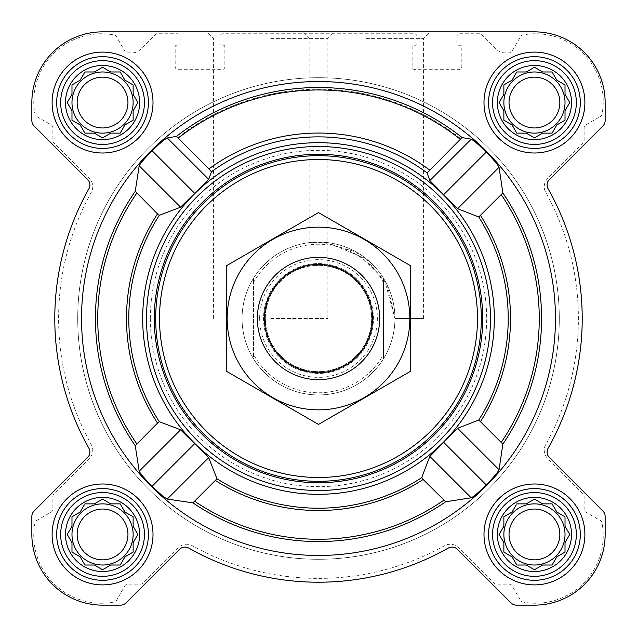 <?xml version="1.0" encoding="UTF-8"?>
<svg xmlns="http://www.w3.org/2000/svg" width="637" height="637" viewBox="0 0 637 637"><rect width="100%" height="100%" fill="white"/><g stroke="black" fill="none" stroke-linecap="round" stroke-linejoin="round"><path stroke-width="0.48" stroke-dasharray="3.19 2.39" d="M394.94 318.5L423.414 318.5L394.94 318.5L384.613 280.129L356.274 252.045L323.007 242.195L309.136 242.633L327.187 242.562L366.275 258.837L387.392 285.376L394.94 318.5M366.275 38.395L423.414 38.395L366.275 38.395M497.37 534.443A37.073 37.073 0 0 1 552.98 502.338A37.073 37.073 0 0 1 552.98 566.548A37.073 37.073 0 0 1 497.37 534.443M510.978 512.689L503.867 516.79L503.867 526.25L499.137 534.443L503.867 542.636L503.867 552.096L512.06 556.826L516.79 565.019L526.25 565.019L534.443 569.749L542.636 565.019L552.096 565.019L556.826 556.826L565.019 552.096L565.019 542.636L569.749 534.443L565.019 526.25L565.019 516.79L556.826 512.06L552.096 503.867L542.636 503.867L534.443 499.137L526.25 503.867L516.79 503.867L512.06 512.06L503.867 516.79L503.867 526.25L499.137 534.443L503.867 542.636L503.867 552.096L512.06 556.826L516.161 563.936M65.484 534.443A37.073 37.073 0 0 1 121.094 502.338A37.073 37.073 0 0 1 121.094 566.548A37.073 37.073 0 0 1 65.484 534.443M79.092 512.689L71.981 516.79L71.981 526.25L67.251 534.443L71.981 542.636L71.981 552.096L80.174 556.826L84.904 565.019L94.364 565.019L102.557 569.749L110.75 565.019L120.21 565.019L124.94 556.826L133.133 552.096L133.133 542.636L137.863 534.443L133.133 526.25L133.133 516.79L124.94 512.06L120.21 503.867L110.75 503.867L102.557 499.137L94.364 503.867L84.904 503.867L80.174 512.06L71.981 516.79L71.981 526.25L67.251 534.443L71.981 542.636L71.981 552.096L80.174 556.826L84.275 563.936M65.484 102.557A37.073 37.073 0 0 1 121.094 70.452A37.073 37.073 0 0 1 121.094 134.662A37.073 37.073 0 0 1 65.484 102.557M79.092 80.803L71.981 84.904L71.981 94.364L67.251 102.557L71.981 110.75L71.981 120.21L80.174 124.94L84.904 133.133L94.364 133.133L102.557 137.863L110.75 133.133L120.21 133.133L124.94 124.94L133.133 120.21L133.133 110.75L137.863 102.557L133.133 94.364L133.133 84.904L124.94 80.174L120.21 71.981L110.75 71.981L102.557 67.251L94.364 71.981L84.904 71.981L80.174 80.174L71.981 84.904L71.981 94.364L67.251 102.557L71.981 110.75L71.981 120.21L80.174 124.94L84.275 132.05M497.37 102.557A37.073 37.073 0 0 1 552.98 70.452A37.073 37.073 0 0 1 552.98 134.662A37.073 37.073 0 0 1 497.37 102.557M510.978 80.803L503.867 84.904L503.867 94.364L499.137 102.557L503.867 110.75L503.867 120.21L512.06 124.94L516.79 133.133L526.25 133.133L534.443 137.863L542.636 133.133L552.096 133.133L556.826 124.94L565.019 120.21L565.019 110.75L569.749 102.557L565.019 94.364L565.019 84.904L556.826 80.174L552.096 71.981L542.636 71.981L534.443 67.251L526.25 71.981L516.79 71.981L512.06 80.174L503.867 84.904L503.867 94.364L499.766 101.474M157.514 213.857L135.251 191.323A223.054 223.054 0 0 0 135.251 445.677L159.274 421.654L180.574 429.816L208.689 457.629L216.994 478.785L192.923 502.856A223.054 223.054 0 0 0 445.677 501.749L471.205 497.823C473.697 496.581 478.729 492.29 486.31 484.956C493.579 477.32 497.831 472.248 499.058 469.74L502.856 444.077A223.054 223.054 0 0 0 502.856 192.923L499.058 167.26L457.629 208.689L429.816 180.574L427.101 172.914L462.064 137.56A230.976 230.976 0 0 0 176.449 136.366L167.26 137.942L208.689 179.371L180.574 207.184L159.274 215.346L157.514 213.857A192.008 192.008 0 0 0 157.514 423.143M555.464 318.5A236.964 236.964 0 0 0 123.825 183.392A236.964 236.964 0 0 0 247.713 544.643A236.964 236.964 0 0 0 555.464 318.5M167.26 137.942C164.752 139.161 159.68 143.413 152.044 150.69C144.71 158.263 140.419 163.295 139.177 165.795L135.251 191.323M499.058 167.26C497.839 164.752 493.587 159.68 486.31 152.044C478.737 144.71 473.705 140.419 471.205 139.177L462.064 137.56M208.689 457.629L167.26 499.058L192.923 502.856M167.26 499.058C164.752 497.831 159.68 493.579 152.044 486.31C144.71 478.729 140.419 473.697 139.177 471.205L135.251 445.677M176.449 136.366L211.452 171.767L208.689 179.371M502.856 192.923L478.785 216.994L457.629 208.689M494.312 318.5A175.812 175.812 0 0 0 230.594 166.241A175.812 175.812 0 0 0 230.594 470.759A175.812 175.812 0 0 0 494.312 318.5M445.677 501.749L421.654 477.726L429.816 456.426L457.629 428.311L478.785 420.006L502.856 444.077M52.107 102.557A50.45 50.45 0 0 1 127.782 58.867A50.45 50.45 0 0 1 127.782 146.247A50.45 50.45 0 0 1 52.107 102.557A50.45 50.45 0 0 1 127.782 58.867A50.45 50.45 0 0 1 127.782 146.247A50.45 50.45 0 0 1 52.107 102.557A50.45 50.45 0 0 1 127.782 58.867A50.45 50.45 0 0 1 127.782 146.247A50.45 50.45 0 0 1 52.107 102.557M52.107 534.443A50.45 50.45 0 0 1 127.782 490.753A50.45 50.45 0 0 1 127.782 578.133A50.45 50.45 0 0 1 52.107 534.443A50.45 50.45 0 0 1 127.782 490.753A50.45 50.45 0 0 1 127.782 578.133A50.45 50.45 0 0 1 52.107 534.443A50.45 50.45 0 0 1 127.782 490.753A50.45 50.45 0 0 1 127.782 578.133A50.45 50.45 0 0 1 52.107 534.443M483.993 534.443A50.45 50.45 0 0 1 559.668 490.753A50.45 50.45 0 0 1 559.668 578.133A50.45 50.45 0 0 1 483.993 534.443A50.45 50.45 0 0 1 559.668 490.753A50.45 50.45 0 0 1 559.668 578.133A50.45 50.45 0 0 1 483.993 534.443A50.45 50.45 0 0 1 559.668 490.753A50.45 50.45 0 0 1 559.668 578.133A50.45 50.45 0 0 1 483.993 534.443M483.993 102.557A50.45 50.45 0 0 1 559.668 58.867A50.45 50.45 0 0 1 559.668 146.247A50.45 50.45 0 0 1 483.993 102.557A50.45 50.45 0 0 1 559.668 58.867A50.45 50.45 0 0 1 559.668 146.247A50.45 50.45 0 0 1 483.993 102.557A50.45 50.45 0 0 1 559.668 58.867A50.45 50.45 0 0 1 559.668 146.247A50.45 50.45 0 0 1 483.993 102.557M31.85 102.557L31.85 120.568A7.644 7.644 0 0 0 34.087 125.975L87.675 179.562A7.644 7.644 0 0 1 88.925 188.727A263.718 263.718 0 0 0 88.925 448.273A7.644 7.644 0 0 1 87.675 457.438L34.087 511.025A7.644 7.644 0 0 0 31.85 516.432L31.85 534.443A70.707 70.707 0 0 0 102.557 605.15L120.568 605.15A7.644 7.644 0 0 0 125.975 602.913L179.562 549.325A7.644 7.644 0 0 1 188.727 548.075A263.718 263.718 0 0 0 448.273 548.075A7.644 7.644 0 0 1 457.438 549.325L511.025 602.913A7.644 7.644 0 0 0 516.432 605.15L534.443 605.15A70.707 70.707 0 0 0 605.15 534.443L605.15 516.432A7.644 7.644 0 0 0 602.913 511.025L549.325 457.438A7.644 7.644 0 0 1 548.075 448.273A263.718 263.718 0 0 0 548.075 188.727A7.644 7.644 0 0 1 549.325 179.562L602.913 125.975A7.644 7.644 0 0 0 605.15 120.568L605.15 102.557A70.707 70.707 0 0 0 534.443 31.85L102.557 31.85A70.707 70.707 0 0 0 31.85 102.557L31.85 120.568A7.644 7.644 0 0 0 34.087 125.975L87.675 179.562A7.644 7.644 0 0 1 88.925 188.727A263.718 263.718 0 0 0 88.925 448.273A7.644 7.644 0 0 1 87.675 457.438L34.087 511.025A7.644 7.644 0 0 0 31.85 516.432L31.85 534.443A70.707 70.707 0 0 0 102.557 605.15L120.568 605.15A7.644 7.644 0 0 0 125.975 602.913L179.562 549.325A7.644 7.644 0 0 1 188.727 548.075A263.718 263.718 0 0 0 448.273 548.075A7.644 7.644 0 0 1 457.438 549.325L511.025 602.913A7.644 7.644 0 0 0 516.432 605.15L534.443 605.15A70.707 70.707 0 0 0 605.15 534.443L605.15 516.432A7.644 7.644 0 0 0 602.913 511.025L549.325 457.438A7.644 7.644 0 0 1 548.075 448.273A263.718 263.718 0 0 0 548.075 188.727A7.644 7.644 0 0 1 549.325 179.562L602.913 125.975A7.644 7.644 0 0 0 605.15 120.568L605.15 102.557A70.707 70.707 0 0 0 534.443 31.85L102.557 31.85A70.707 70.707 0 0 0 31.85 102.557A70.707 70.707 0 0 1 102.557 31.85M89.403 458.409L53.763 494.049A3.058 3.058 0 0 0 52.871 496.207L52.871 509.361A3.058 3.058 0 0 1 51.342 512.013L36.484 520.588A3.058 3.058 0 0 0 35.011 522.659A67.649 67.649 0 0 0 114.341 601.989A3.058 3.058 0 0 0 116.412 600.516L124.987 585.658A3.058 3.058 0 0 1 127.639 584.129L140.793 584.129A3.058 3.058 0 0 0 142.951 583.237L178.591 547.597A11.466 11.466 0 0 1 192.263 545.678A259.896 259.896 0 0 0 444.737 545.678A11.466 11.466 0 0 1 458.409 547.597L494.049 583.237A3.058 3.058 0 0 0 496.207 584.129L509.361 584.129A3.058 3.058 0 0 1 512.013 585.658L520.588 600.516A3.058 3.058 0 0 0 522.659 601.989A67.649 67.649 0 0 0 601.989 522.659A3.058 3.058 0 0 0 600.516 520.588L585.658 512.013A3.058 3.058 0 0 1 584.129 509.361L584.129 496.207A3.058 3.058 0 0 0 583.237 494.049L547.597 458.409A11.466 11.466 0 0 1 545.678 444.737A259.896 259.896 0 0 0 545.678 192.263A11.466 11.466 0 0 1 547.597 178.591L583.237 142.951A3.058 3.058 0 0 0 584.129 140.793L584.129 127.639A3.058 3.058 0 0 1 585.658 124.987L600.516 116.412A3.058 3.058 0 0 0 601.989 114.341A67.649 67.649 0 0 0 522.659 35.011A3.058 3.058 0 0 0 520.588 36.484L512.013 51.342A3.058 3.058 0 0 1 509.361 52.871L504.791 52.871A11.466 11.466 0 0 1 496.685 49.511L480.935 33.761L459.914 33.761A3.058 3.058 0 0 0 456.856 36.819L456.856 43.698A1.529 1.529 0 0 0 458.385 45.227L460.296 45.227A1.529 1.529 0 0 1 461.825 46.756L461.825 66.63A3.058 3.058 0 0 1 458.767 69.688L415.197 69.688A3.058 3.058 0 0 1 412.139 66.63L412.139 46.756A1.529 1.529 0 0 1 413.668 45.227L415.579 45.227A1.529 1.529 0 0 0 417.108 43.698L417.108 36.819A3.058 3.058 0 0 0 414.05 33.761L222.95 33.761A3.058 3.058 0 0 0 219.892 36.819L219.892 43.698A1.529 1.529 0 0 0 221.421 45.227L223.332 45.227A1.529 1.529 0 0 1 224.861 46.756L224.861 66.63A3.058 3.058 0 0 1 221.803 69.688L178.233 69.688A3.058 3.058 0 0 1 175.175 66.63L175.175 46.756A1.529 1.529 0 0 1 176.704 45.227L178.615 45.227A1.529 1.529 0 0 0 180.144 43.698L180.144 36.819A3.058 3.058 0 0 0 177.086 33.761L156.065 33.761L140.315 49.511A11.466 11.466 0 0 1 132.209 52.871L127.639 52.871A3.058 3.058 0 0 1 124.987 51.342L116.412 36.484A3.058 3.058 0 0 0 114.341 35.011A67.649 67.649 0 0 0 35.011 114.341A3.058 3.058 0 0 0 36.484 116.412L51.342 124.987A3.058 3.058 0 0 1 52.871 127.639L52.871 140.793A3.058 3.058 0 0 0 53.763 142.951L89.403 178.591A11.466 11.466 0 0 1 91.322 192.263A259.896 259.896 0 0 0 91.322 444.737A11.466 11.466 0 0 1 89.403 458.409L53.763 494.049A3.058 3.058 0 0 0 52.871 496.207L52.871 509.361A3.058 3.058 0 0 1 51.342 512.013L36.484 520.588A3.058 3.058 0 0 0 35.011 522.659A67.649 67.649 0 0 0 114.341 601.989A3.058 3.058 0 0 0 116.412 600.516L124.987 585.658A3.058 3.058 0 0 1 127.639 584.129L140.793 584.129A3.058 3.058 0 0 0 142.951 583.237L178.591 547.597A11.466 11.466 0 0 1 192.263 545.678A259.896 259.896 0 0 0 444.737 545.678A11.466 11.466 0 0 1 458.409 547.597L494.049 583.237A3.058 3.058 0 0 0 496.207 584.129L509.361 584.129A3.058 3.058 0 0 1 512.013 585.658L520.588 600.516A3.058 3.058 0 0 0 522.659 601.989A67.649 67.649 0 0 0 601.989 522.659A3.058 3.058 0 0 0 600.516 520.588L585.658 512.013A3.058 3.058 0 0 1 584.129 509.361L584.129 496.207A3.058 3.058 0 0 0 583.237 494.049L547.597 458.409A11.466 11.466 0 0 1 545.678 444.737A259.896 259.896 0 0 0 545.678 192.263A11.466 11.466 0 0 1 547.597 178.591L583.237 142.951A3.058 3.058 0 0 0 584.129 140.793L584.129 127.639A3.058 3.058 0 0 1 585.658 124.987L600.516 116.412A3.058 3.058 0 0 0 601.989 114.341A67.649 67.649 0 0 0 522.659 35.011A3.058 3.058 0 0 0 520.588 36.484L512.013 51.342A3.058 3.058 0 0 1 509.361 52.871L504.791 52.871A11.466 11.466 0 0 1 496.685 49.511L480.935 33.761L459.914 33.761A3.058 3.058 0 0 0 456.856 36.819L456.856 43.698A1.529 1.529 0 0 0 458.385 45.227L460.296 45.227A1.529 1.529 0 0 1 461.825 46.756L461.825 66.63A3.058 3.058 0 0 1 458.767 69.688L415.197 69.688A3.058 3.058 0 0 1 412.139 66.63L412.139 46.756A1.529 1.529 0 0 1 413.668 45.227L415.579 45.227A1.529 1.529 0 0 0 417.108 43.698L417.108 36.819A3.058 3.058 0 0 0 414.05 33.761L222.95 33.761A3.058 3.058 0 0 0 219.892 36.819L219.892 43.698A1.529 1.529 0 0 0 221.421 45.227L223.332 45.227A1.529 1.529 0 0 1 224.861 46.756L224.861 66.63A3.058 3.058 0 0 1 221.803 69.688L178.233 69.688A3.058 3.058 0 0 1 175.175 66.63L175.175 46.756A1.529 1.529 0 0 1 176.704 45.227L178.615 45.227A1.529 1.529 0 0 0 180.144 43.698L180.144 36.819A3.058 3.058 0 0 0 177.086 33.761L156.065 33.761L140.315 49.511A11.466 11.466 0 0 1 132.209 52.871L127.639 52.871A3.058 3.058 0 0 1 124.987 51.342L116.412 36.484A3.058 3.058 0 0 0 114.341 35.011A67.649 67.649 0 0 0 35.011 114.341A3.058 3.058 0 0 0 36.484 116.412L51.342 124.987A3.058 3.058 0 0 1 52.871 127.639L52.871 140.793A3.058 3.058 0 0 0 53.763 142.951L89.403 178.591A11.466 11.466 0 0 1 91.322 192.263A259.896 259.896 0 0 0 91.322 444.737A11.466 11.466 0 0 1 89.403 458.409M366.275 31.85L429.959 31.85L366.275 31.85M31.85 120.568A7.644 7.644 0 0 0 34.087 125.975L87.675 179.562M88.925 188.727A263.718 263.718 0 0 0 88.925 448.273M34.087 511.025A7.644 7.644 0 0 0 31.85 516.432M31.85 534.443A70.707 70.707 0 0 0 102.557 605.15M120.568 605.15A7.644 7.644 0 0 0 125.975 602.913L179.562 549.325M188.727 548.075A263.718 263.718 0 0 0 448.273 548.075M511.025 602.913A7.644 7.644 0 0 0 516.432 605.15M534.443 605.15A70.707 70.707 0 0 0 605.15 534.443M605.15 516.432A7.644 7.644 0 0 0 602.913 511.025L549.325 457.438M548.075 448.273A263.718 263.718 0 0 0 548.075 188.727M602.913 125.975A7.644 7.644 0 0 0 605.15 120.568M605.15 102.557A70.707 70.707 0 0 0 534.443 31.85M423.414 318.5L423.414 38.395L429.959 31.85L302.591 31.85L309.136 38.395L309.136 242.633M270.725 31.85L334.409 31.85L270.725 31.85M146.51 318.5A171.99 171.99 0 0 1 404.495 169.553A171.99 171.99 0 0 1 404.495 467.447A171.99 171.99 0 0 1 146.51 318.5A171.99 171.99 0 0 0 318.5 490.49A171.99 171.99 0 0 0 490.49 318.5A171.99 171.99 0 0 0 318.5 146.51A171.99 171.99 0 0 0 146.51 318.5A171.99 171.99 0 0 1 404.495 169.553A171.99 171.99 0 0 1 404.495 467.447A171.99 171.99 0 0 1 146.51 318.5M486.31 152.044L443.917 194.436M471.205 139.177L429.816 180.574M194.436 443.917L152.044 486.31M180.574 429.816L139.177 471.205M152.044 150.69L194.436 193.083M139.177 165.795L180.574 207.184M443.917 442.564L486.31 484.956M429.816 456.426L471.205 497.823M457.629 428.311L499.058 469.74M253.526 282.51L253.526 278.234A76.44 76.44 0 0 0 242.06 318.5A76.44 76.44 0 0 1 356.72 252.3A76.44 76.44 0 0 1 356.72 384.7A76.44 76.44 0 0 1 242.06 318.5A76.44 76.44 0 0 1 356.72 252.3A76.44 76.44 0 0 1 356.72 384.7A76.44 76.44 0 0 1 242.06 318.5A76.44 76.44 0 0 1 356.72 252.3A76.44 76.44 0 0 1 356.72 384.7A76.44 76.44 0 0 1 242.06 318.5A76.44 76.44 0 0 0 253.526 358.766L253.526 282.51A74.274 74.274 0 0 1 383.474 282.51L383.474 354.49A74.274 74.274 0 0 1 253.526 354.49M488.579 102.557A45.864 45.864 0 0 1 557.375 62.84A45.864 45.864 0 0 1 557.375 142.274A45.864 45.864 0 0 1 488.579 102.557A45.864 45.864 0 0 1 557.375 62.84A45.864 45.864 0 0 1 557.375 142.274A45.864 45.864 0 0 1 488.579 102.557A45.864 45.864 0 0 1 557.375 62.84A45.864 45.864 0 0 1 557.375 142.274A45.864 45.864 0 0 1 488.579 102.557M488.579 534.443A45.864 45.864 0 0 1 557.375 494.726A45.864 45.864 0 0 1 557.375 574.16A45.864 45.864 0 0 1 488.579 534.443A45.864 45.864 0 0 1 557.375 494.726A45.864 45.864 0 0 1 557.375 574.16A45.864 45.864 0 0 1 488.579 534.443A45.864 45.864 0 0 1 557.375 494.726A45.864 45.864 0 0 1 557.375 574.16A45.864 45.864 0 0 1 488.579 534.443M56.693 534.443A45.864 45.864 0 0 1 125.489 494.726A45.864 45.864 0 0 1 125.489 574.16A45.864 45.864 0 0 1 56.693 534.443A45.864 45.864 0 0 1 125.489 494.726A45.864 45.864 0 0 1 125.489 574.16A45.864 45.864 0 0 1 56.693 534.443A45.864 45.864 0 0 1 125.489 494.726A45.864 45.864 0 0 1 125.489 574.16A45.864 45.864 0 0 1 56.693 534.443M56.693 102.557A45.864 45.864 0 0 1 125.489 62.84A45.864 45.864 0 0 1 125.489 142.274A45.864 45.864 0 0 1 56.693 102.557A45.864 45.864 0 0 1 125.489 62.84A45.864 45.864 0 0 1 125.489 142.274A45.864 45.864 0 0 1 56.693 102.557A45.864 45.864 0 0 1 125.489 62.84A45.864 45.864 0 0 1 125.489 142.274A45.864 45.864 0 0 1 56.693 102.557M503.867 94.364L499.137 102.557L503.238 109.668M499.137 102.557L503.867 110.75L503.867 120.21L512.06 124.94L516.161 132.05M504.95 120.839L512.06 124.94L516.79 133.133L526.25 133.133L534.443 137.863L541.554 133.762M527.332 133.762L534.443 137.863L542.636 133.133L552.096 133.133L556.826 124.94L563.936 120.839M552.725 132.05L556.826 124.94L565.019 120.21L565.019 110.75L569.749 102.557L565.019 94.364L565.019 84.904L557.908 80.803M565.019 94.364L565.019 84.904L556.826 80.174L552.725 73.064M556.826 80.174L552.096 71.981L542.636 71.981L534.443 67.251L527.332 71.352M534.443 67.251L526.25 71.981L516.79 71.981L512.06 80.174L503.867 84.904M516.161 73.064L512.06 80.174M559.851 102.557A25.408 25.408 0 0 1 534.443 127.965A25.408 25.408 0 0 1 509.035 102.557A25.408 25.408 0 0 1 534.443 77.149A25.408 25.408 0 0 1 559.851 102.557M503.867 102.557A30.576 30.576 0 0 1 549.731 76.074A30.576 30.576 0 0 1 549.731 129.04A30.576 30.576 0 0 1 503.867 102.557A30.576 30.576 0 0 0 534.443 133.133A30.576 30.576 0 0 0 565.019 102.557A30.576 30.576 0 0 0 534.443 71.981A30.576 30.576 0 0 0 503.867 102.557A30.576 30.576 0 0 1 549.731 76.074A30.576 30.576 0 0 1 549.731 129.04A30.576 30.576 0 0 1 503.867 102.557M73.064 120.839L80.174 124.94L84.904 133.133L94.364 133.133L102.557 137.863L109.668 133.762M95.446 133.762L102.557 137.863L110.75 133.133L120.21 133.133L124.94 124.94L133.133 120.21L133.133 110.75L137.863 102.557L133.762 95.446M120.839 132.05L124.94 124.94M126.022 124.311L133.133 120.21M133.762 109.668L137.863 102.557L133.133 94.364L133.133 84.904L126.022 80.803M133.133 94.364L133.133 84.904L124.94 80.174L120.839 73.064M124.94 80.174L120.21 71.981L110.75 71.981L102.557 67.251L95.446 71.352M102.557 67.251L94.364 71.981L84.904 71.981L80.174 80.174L71.981 84.904M84.275 73.064L80.174 80.174M73.064 552.725L80.174 556.826L84.904 565.019L94.364 565.019L102.557 569.749L110.75 565.019L120.21 565.019L124.94 556.826L133.133 552.096L133.133 542.636L137.863 534.443L133.762 527.332M120.839 563.936L124.94 556.826M126.022 556.197L133.133 552.096M133.762 541.554L137.863 534.443L133.133 526.25L133.133 516.79L126.022 512.689M133.133 526.25L133.133 516.79L124.94 512.06L120.839 504.95M109.668 503.238L102.557 499.137L95.446 503.238M124.94 512.06L120.21 503.867L110.75 503.867L102.557 499.137L94.364 503.867L84.904 503.867L80.174 512.06L71.981 516.79M84.275 504.95L80.174 512.06M503.238 527.332L499.137 534.443M499.766 535.526L503.867 542.636L503.867 552.096M504.95 552.725L512.06 556.826L516.79 565.019L526.25 565.019L534.443 569.749L542.636 565.019L552.096 565.019L556.826 556.826L563.936 552.725M552.725 563.936L556.826 556.826L565.019 552.096L565.019 542.636L569.749 534.443L565.019 526.25L565.019 516.79L557.908 512.689M565.019 526.25L565.019 516.79L556.826 512.06L552.725 504.95M541.554 503.238L534.443 499.137L527.332 503.238M556.826 512.06L552.096 503.867L542.636 503.867L534.443 499.137L526.25 503.867L516.79 503.867L512.06 512.06L503.867 516.79M516.161 504.95L512.06 512.06M127.965 102.557A25.408 25.408 0 0 1 102.557 127.965A25.408 25.408 0 0 1 77.149 102.557A25.408 25.408 0 0 1 102.557 77.149A25.408 25.408 0 0 1 127.965 102.557M71.981 102.557A30.576 30.576 0 0 1 117.845 76.074A30.576 30.576 0 0 1 117.845 129.04A30.576 30.576 0 0 1 71.981 102.557A30.576 30.576 0 0 0 102.557 133.133A30.576 30.576 0 0 0 133.133 102.557A30.576 30.576 0 0 0 102.557 71.981A30.576 30.576 0 0 0 71.981 102.557A30.576 30.576 0 0 1 117.845 76.074A30.576 30.576 0 0 1 117.845 129.04A30.576 30.576 0 0 1 71.981 102.557M127.965 534.443A25.408 25.408 0 0 1 102.557 559.851A25.408 25.408 0 0 1 77.149 534.443A25.408 25.408 0 0 1 102.557 509.035A25.408 25.408 0 0 1 127.965 534.443M71.981 534.443A30.576 30.576 0 0 1 117.845 507.96A30.576 30.576 0 0 1 117.845 560.926A30.576 30.576 0 0 1 71.981 534.443A30.576 30.576 0 0 0 102.557 565.019A30.576 30.576 0 0 0 133.133 534.443A30.576 30.576 0 0 0 102.557 503.867A30.576 30.576 0 0 0 71.981 534.443A30.576 30.576 0 0 1 117.845 507.96A30.576 30.576 0 0 1 117.845 560.926A30.576 30.576 0 0 1 71.981 534.443M559.851 534.443A25.408 25.408 0 0 1 534.443 559.851A25.408 25.408 0 0 1 509.035 534.443A25.408 25.408 0 0 1 534.443 509.035A25.408 25.408 0 0 1 559.851 534.443M503.867 534.443A30.576 30.576 0 0 1 549.731 507.96A30.576 30.576 0 0 1 549.731 560.926A30.576 30.576 0 0 1 503.867 534.443A30.576 30.576 0 0 0 534.443 565.019A30.576 30.576 0 0 0 565.019 534.443A30.576 30.576 0 0 0 534.443 503.867A30.576 30.576 0 0 0 503.867 534.443A30.576 30.576 0 0 1 549.731 507.96A30.576 30.576 0 0 1 549.731 560.926A30.576 30.576 0 0 1 503.867 534.443M150.332 318.5A168.168 168.168 0 0 1 402.584 172.866A168.168 168.168 0 0 1 402.584 464.134A168.168 168.168 0 0 1 150.332 318.5M270.725 38.395L327.864 38.395L270.725 38.395M270.725 318.5L327.864 318.5L270.725 318.5M492.552 102.557A41.891 41.891 0 0 1 555.392 66.28A41.891 41.891 0 0 1 555.392 138.834A41.891 41.891 0 0 1 492.552 102.557M60.666 102.557A41.891 41.891 0 0 1 123.506 66.28A41.891 41.891 0 0 1 123.506 138.834A41.891 41.891 0 0 1 60.666 102.557M60.666 534.443A41.891 41.891 0 0 1 123.506 498.166A41.891 41.891 0 0 1 123.506 570.72A41.891 41.891 0 0 1 60.666 534.443M492.552 534.443A41.891 41.891 0 0 1 555.392 498.166A41.891 41.891 0 0 1 555.392 570.72A41.891 41.891 0 0 1 492.552 534.443M503.867 110.75L503.867 120.21M542.636 133.133L552.096 133.133M526.25 71.981L516.79 71.981M509.035 102.557A25.408 25.408 0 0 1 547.143 80.557A25.408 25.408 0 0 1 547.143 124.557A25.408 25.408 0 0 1 509.035 102.557A25.408 25.408 0 0 1 547.143 80.557A25.408 25.408 0 0 1 547.143 124.557A25.408 25.408 0 0 1 509.035 102.557M71.981 110.75L71.981 120.21M110.75 133.133L120.21 133.133M94.364 71.981L84.904 71.981M77.149 102.557A25.408 25.408 0 0 1 115.257 80.557A25.408 25.408 0 0 1 115.257 124.557A25.408 25.408 0 0 1 77.149 102.557A25.408 25.408 0 0 1 115.257 80.557A25.408 25.408 0 0 1 115.257 124.557A25.408 25.408 0 0 1 77.149 102.557M71.981 542.636L71.981 552.096M110.75 565.019L120.21 565.019M94.364 503.867L84.904 503.867M77.149 534.443A25.408 25.408 0 0 1 115.257 512.443A25.408 25.408 0 0 1 115.257 556.443A25.408 25.408 0 0 1 77.149 534.443A25.408 25.408 0 0 1 115.257 512.443A25.408 25.408 0 0 1 115.257 556.443A25.408 25.408 0 0 1 77.149 534.443M542.636 565.019L552.096 565.019M526.25 503.867L516.79 503.867M509.035 534.443A25.408 25.408 0 0 1 547.143 512.443A25.408 25.408 0 0 1 547.143 556.443A25.408 25.408 0 0 1 509.035 534.443A25.408 25.408 0 0 1 547.143 512.443A25.408 25.408 0 0 1 547.143 556.443A25.408 25.408 0 0 1 509.035 534.443M77.714 318.5A240.786 240.786 0 0 1 438.893 109.97A240.786 240.786 0 0 1 438.893 527.03A240.786 240.786 0 0 1 77.714 318.5A240.786 240.786 0 0 1 438.893 109.97A240.786 240.786 0 0 1 438.893 527.03A240.786 240.786 0 0 1 77.714 318.5A240.786 240.786 0 0 1 438.893 109.97A240.786 240.786 0 0 1 438.893 527.03A240.786 240.786 0 0 1 77.714 318.5A240.786 240.786 0 0 1 438.893 109.97A240.786 240.786 0 0 1 438.893 527.03A240.786 240.786 0 0 1 77.714 318.5M383.474 354.49L383.474 358.766A76.44 76.44 0 0 1 253.526 358.766L253.526 278.234A76.44 76.44 0 0 1 383.474 278.234L383.474 282.51M383.474 358.766A76.44 76.44 0 0 0 383.474 278.234L383.474 358.766M257.348 318.5A61.152 61.152 0 0 1 349.076 265.541A61.152 61.152 0 0 1 349.076 371.459A61.152 61.152 0 0 1 257.348 318.5M265.374 318.5A53.126 53.126 0 0 1 345.063 272.493A53.126 53.126 0 0 1 345.063 364.507A53.126 53.126 0 0 1 265.374 318.5A53.126 53.126 0 0 1 345.063 272.493A53.126 53.126 0 0 1 345.063 364.507A53.126 53.126 0 0 1 265.374 318.5A53.126 53.126 0 0 1 345.063 272.493A53.126 53.126 0 0 1 345.063 364.507A53.126 53.126 0 0 1 265.374 318.5M318.5 257.348A61.152 61.152 0 0 1 371.459 349.076A61.152 61.152 0 0 1 265.541 349.076A61.152 61.152 0 0 1 318.5 257.348A61.152 61.152 0 0 1 371.459 349.076A61.152 61.152 0 0 1 265.541 349.076A61.152 61.152 0 0 1 318.5 257.348M226.772 371.459L226.772 265.541L318.5 212.583L410.228 265.541L410.228 371.459L318.5 424.417L226.772 371.459M318.5 227.154A91.346 91.346 0 0 1 397.607 364.173A91.346 91.346 0 0 1 239.393 364.173A91.346 91.346 0 0 1 318.5 227.154M318.5 263.559A54.941 54.941 0 0 1 366.084 345.971A54.941 54.941 0 0 1 270.916 345.971A54.941 54.941 0 0 1 318.5 263.559A54.941 54.941 0 0 1 366.084 345.971A54.941 54.941 0 0 1 270.916 345.971A54.941 54.941 0 0 1 318.5 263.559M136.788 193.13A220.768 220.768 0 0 0 136.788 443.87M216.994 478.785A189.722 189.722 0 0 0 421.654 477.726M159.274 215.346A189.722 189.722 0 0 0 159.274 421.654M211.452 171.767A181.633 181.633 0 0 1 427.101 172.914M478.785 420.006A189.722 189.722 0 0 0 478.785 216.994M480.545 421.495A192.008 192.008 0 0 0 480.545 215.505M501.311 442.261A220.768 220.768 0 0 0 501.311 194.739M177.691 137.56A229.272 229.272 0 0 1 460.822 138.755M208.976 168.845A185.447 185.447 0 0 1 429.577 169.999M215.505 480.545A192.008 192.008 0 0 0 423.143 479.486M194.739 501.311A220.768 220.768 0 0 0 443.87 500.212M259.641 318.5A58.859 58.859 0 0 1 347.929 267.524A58.859 58.859 0 0 1 347.929 369.476A58.859 58.859 0 0 1 259.641 318.5M265.032 318.5A53.468 53.468 0 0 1 345.238 272.19A53.468 53.468 0 0 1 345.238 364.81A53.468 53.468 0 0 1 265.032 318.5M327.864 318.5L327.864 38.395L334.409 31.85M213.586 318.5L213.586 38.395L207.041 31.85"/><path stroke-width="0.96" d="M516.79 503.867L526.25 503.867L534.443 499.137L542.636 503.867L552.096 503.867L556.826 512.06L565.019 516.79L565.019 526.25L569.749 534.443L565.019 542.636L565.019 552.096L556.826 556.826L552.096 565.019L542.636 565.019L534.443 569.749L526.25 565.019L516.79 565.019L512.06 556.826L503.867 552.096L503.867 542.636L499.137 534.443L503.867 526.25L503.867 516.79L512.06 512.06L516.161 504.95M497.37 534.443A37.073 37.073 0 0 1 552.98 502.338A37.073 37.073 0 0 1 552.98 566.548A37.073 37.073 0 0 1 497.37 534.443M84.904 503.867L94.364 503.867L102.557 499.137L110.75 503.867L120.21 503.867L124.94 512.06L133.133 516.79L133.133 526.25L137.863 534.443L133.133 542.636L133.133 552.096L124.94 556.826L120.21 565.019L110.75 565.019L102.557 569.749L94.364 565.019L84.904 565.019L80.174 556.826L71.981 552.096L71.981 542.636L67.251 534.443L71.981 526.25L71.981 516.79L80.174 512.06L84.275 504.95M65.484 534.443A37.073 37.073 0 0 1 121.094 502.338A37.073 37.073 0 0 1 121.094 566.548A37.073 37.073 0 0 1 65.484 534.443M84.904 71.981L94.364 71.981L102.557 67.251L110.75 71.981L120.21 71.981L124.94 80.174L133.133 84.904L133.133 94.364L137.863 102.557L133.133 110.75L133.133 120.21L124.94 124.94L120.21 133.133L110.75 133.133L102.557 137.863L94.364 133.133L84.904 133.133L80.174 124.94L71.981 120.21L71.981 110.75L67.251 102.557L71.981 94.364L71.981 84.904L80.174 80.174L84.275 73.064M65.484 102.557A37.073 37.073 0 0 1 121.094 70.452A37.073 37.073 0 0 1 121.094 134.662A37.073 37.073 0 0 1 65.484 102.557M516.79 71.981L526.25 71.981L534.443 67.251L542.636 71.981L552.096 71.981L556.826 80.174L565.019 84.904L565.019 94.364L569.749 102.557L565.019 110.75L565.019 120.21L556.826 124.94L552.096 133.133L542.636 133.133L534.443 137.863L526.25 133.133L516.79 133.133L512.06 124.94L503.867 120.21L503.867 110.75L499.137 102.557L503.867 94.364L503.867 84.904L512.06 80.174L516.161 73.064M497.37 102.557A37.073 37.073 0 0 1 552.98 70.452A37.073 37.073 0 0 1 552.98 134.662A37.073 37.073 0 0 1 497.37 102.557M471.205 497.823L445.677 501.749L423.143 479.486L421.654 477.726L429.816 456.426L471.205 497.823C473.705 496.581 478.737 492.29 486.31 484.956C493.587 477.32 497.839 472.248 499.058 469.74L502.856 444.077L478.785 420.006L457.629 428.311L429.816 456.426M555.464 318.5A236.964 236.964 0 0 0 200.018 113.282A236.964 236.964 0 0 0 200.018 523.718A236.964 236.964 0 0 0 555.464 318.5M471.205 139.177C473.697 140.419 478.729 144.71 486.31 152.044C493.579 159.68 497.831 164.752 499.058 167.26L502.856 192.923L478.785 216.994L457.629 208.689L429.816 180.574L427.101 172.914L462.096 137.56L471.205 139.177L429.816 180.574M462.096 137.56A230.992 230.992 0 0 0 176.417 136.374L167.26 137.942C164.752 139.169 159.68 143.421 152.044 150.69C144.71 158.271 140.419 163.303 139.177 165.795L180.574 207.184L208.689 179.371L211.452 171.767L208.976 168.845A185.447 185.447 0 0 1 429.577 169.999M180.574 207.184L159.274 215.346L157.514 213.857L135.251 191.323L139.177 165.795M139.177 471.205L135.251 445.677L157.514 423.143L159.274 421.654L180.574 429.816L139.177 471.205C140.419 473.705 144.71 478.737 152.044 486.31C159.68 493.587 164.752 497.839 167.26 499.058L192.923 502.856L216.994 478.785L208.689 457.629L180.574 429.816M170.947 414.09A175.812 175.812 0 0 0 494.312 318.5A175.812 175.812 0 0 0 268.663 149.902A175.812 175.812 0 0 0 170.947 414.09M208.976 168.845L176.417 136.374M52.107 102.557A50.45 50.45 0 0 1 127.782 58.867A50.45 50.45 0 0 1 127.782 146.247A50.45 50.45 0 0 1 52.107 102.557M52.107 534.443A50.45 50.45 0 0 1 127.782 490.753A50.45 50.45 0 0 1 127.782 578.133A50.45 50.45 0 0 1 52.107 534.443M483.993 534.443A50.45 50.45 0 0 1 559.668 490.753A50.45 50.45 0 0 1 559.668 578.133A50.45 50.45 0 0 1 483.993 534.443M483.993 102.557A50.45 50.45 0 0 1 559.668 58.867A50.45 50.45 0 0 1 559.668 146.247A50.45 50.45 0 0 1 483.993 102.557M31.85 102.557L31.85 120.568A7.644 7.644 0 0 0 34.087 125.975L87.675 179.562A7.644 7.644 0 0 1 88.925 188.727A263.718 263.718 0 0 0 88.925 448.273A7.644 7.644 0 0 1 87.675 457.438L34.087 511.025A7.644 7.644 0 0 0 31.85 516.432L31.85 534.443A70.707 70.707 0 0 0 102.557 605.15L120.568 605.15A7.644 7.644 0 0 0 125.975 602.913L179.562 549.325A7.644 7.644 0 0 1 188.727 548.075A263.718 263.718 0 0 0 448.273 548.075A7.644 7.644 0 0 1 457.438 549.325L511.025 602.913A7.644 7.644 0 0 0 516.432 605.15L534.443 605.15A70.707 70.707 0 0 0 605.15 534.443L605.15 516.432A7.644 7.644 0 0 0 602.913 511.025L549.325 457.438A7.644 7.644 0 0 1 548.075 448.273A263.718 263.718 0 0 0 548.075 188.727A7.644 7.644 0 0 1 549.325 179.562L602.913 125.975A7.644 7.644 0 0 0 605.15 120.568L605.15 102.557A70.707 70.707 0 0 0 534.443 31.85L102.557 31.85A70.707 70.707 0 0 0 31.85 102.557L31.85 120.568M88.925 188.727A7.644 7.644 0 0 0 87.675 179.562M34.087 511.025L87.675 457.438A7.644 7.644 0 0 0 88.925 448.273M31.85 516.432L31.85 534.443M102.557 605.15L120.568 605.15M188.727 548.075A7.644 7.644 0 0 0 179.562 549.325M511.025 602.913L457.438 549.325A7.644 7.644 0 0 0 448.273 548.075M516.432 605.15L534.443 605.15M605.15 534.443L605.15 516.432M548.075 448.273A7.644 7.644 0 0 0 549.325 457.438M602.913 125.975L549.325 179.562A7.644 7.644 0 0 0 548.075 188.727M605.15 120.568L605.15 102.557M534.443 31.85L429.959 31.85M302.591 31.85L102.557 31.85M499.058 167.26L457.629 208.689M486.31 152.044L443.917 194.436M194.436 443.917L152.044 486.31M208.689 457.629L167.26 499.058M167.26 137.942L208.689 179.371M152.044 150.69L194.436 193.083M443.917 442.564L486.31 484.956M457.629 428.311L499.058 469.74M159.513 318.5A158.987 158.987 0 0 1 397.998 180.812A158.987 158.987 0 0 1 397.998 456.188A158.987 158.987 0 0 1 159.513 318.5M155.691 318.5A162.809 162.809 0 0 1 399.909 177.5A162.809 162.809 0 0 1 399.909 459.5A162.809 162.809 0 0 1 155.691 318.5M154.289 318.5A164.211 164.211 0 0 1 400.601 176.29A164.211 164.211 0 0 1 400.601 460.71A164.211 164.211 0 0 1 154.289 318.5M146.51 318.5A171.99 171.99 0 0 1 404.495 169.553A171.99 171.99 0 0 1 404.495 467.447A171.99 171.99 0 0 1 146.51 318.5M492.552 102.557A41.891 41.891 0 0 1 555.392 66.28A41.891 41.891 0 0 1 555.392 138.834A41.891 41.891 0 0 1 492.552 102.557M488.579 102.557A45.864 45.864 0 0 1 557.375 62.84A45.864 45.864 0 0 1 557.375 142.274A45.864 45.864 0 0 1 488.579 102.557M60.666 102.557A41.891 41.891 0 0 1 123.506 66.28A41.891 41.891 0 0 1 123.506 138.834A41.891 41.891 0 0 1 60.666 102.557M56.693 102.557A45.864 45.864 0 0 1 125.489 62.84A45.864 45.864 0 0 1 125.489 142.274A45.864 45.864 0 0 1 56.693 102.557M60.666 534.443A41.891 41.891 0 0 1 123.506 498.166A41.891 41.891 0 0 1 123.506 570.72A41.891 41.891 0 0 1 60.666 534.443M56.693 534.443A45.864 45.864 0 0 1 125.489 494.726A45.864 45.864 0 0 1 125.489 574.16A45.864 45.864 0 0 1 56.693 534.443M492.552 534.443A41.891 41.891 0 0 1 555.392 498.166A41.891 41.891 0 0 1 555.392 570.72A41.891 41.891 0 0 1 492.552 534.443M488.579 534.443A45.864 45.864 0 0 1 557.375 494.726A45.864 45.864 0 0 1 557.375 574.16A45.864 45.864 0 0 1 488.579 534.443M499.766 101.474L499.137 102.557M503.238 109.668L503.867 110.75M503.867 120.21L504.95 120.839M516.161 132.05L516.79 133.133L526.25 133.133L527.332 133.762M541.554 133.762L542.636 133.133M552.096 133.133L552.725 132.05M563.936 120.839L565.019 120.21L565.019 110.75L569.749 102.557L565.019 94.364M557.908 80.803L556.826 80.174M552.725 73.064L552.096 71.981L542.636 71.981L534.443 67.251M527.332 71.352L526.25 71.981M512.06 80.174L510.978 80.803M503.867 84.904L503.867 94.364M565.019 102.557A30.576 30.576 0 0 0 534.443 71.981A30.576 30.576 0 0 0 503.867 102.557A30.576 30.576 0 0 0 534.443 133.133A30.576 30.576 0 0 0 565.019 102.557M509.035 102.557A25.408 25.408 0 0 1 547.143 80.557A25.408 25.408 0 0 1 547.143 124.557A25.408 25.408 0 0 1 509.035 102.557M71.981 84.904L71.981 94.364L67.251 102.557L71.981 110.75M71.981 120.21L73.064 120.839M84.275 132.05L84.904 133.133L94.364 133.133L95.446 133.762M109.668 133.762L110.75 133.133M120.21 133.133L120.839 132.05M124.94 124.94L126.022 124.311M133.133 120.21L133.133 110.75L133.762 109.668M133.762 95.446L133.133 94.364M126.022 80.803L124.94 80.174M120.839 73.064L120.21 71.981L110.75 71.981L102.557 67.251M95.446 71.352L94.364 71.981M80.174 80.174L79.092 80.803M133.133 102.557A30.576 30.576 0 0 0 102.557 71.981A30.576 30.576 0 0 0 71.981 102.557A30.576 30.576 0 0 0 102.557 133.133A30.576 30.576 0 0 0 133.133 102.557M71.981 516.79L71.981 526.25L67.251 534.443L71.981 542.636M71.981 552.096L73.064 552.725M84.275 563.936L84.904 565.019L94.364 565.019L102.557 569.749L110.75 565.019M120.21 565.019L120.839 563.936M124.94 556.826L126.022 556.197M133.133 552.096L133.133 542.636L133.762 541.554M133.762 527.332L133.133 526.25M126.022 512.689L124.94 512.06M120.839 504.95L120.21 503.867L110.75 503.867L109.668 503.238M95.446 503.238L94.364 503.867M80.174 512.06L79.092 512.689M133.133 534.443A30.576 30.576 0 0 0 102.557 503.867A30.576 30.576 0 0 0 71.981 534.443A30.576 30.576 0 0 0 102.557 565.019A30.576 30.576 0 0 0 133.133 534.443M503.867 516.79L503.867 526.25L503.238 527.332M499.137 534.443L499.766 535.526M503.867 552.096L504.95 552.725M516.161 563.936L516.79 565.019L526.25 565.019L534.443 569.749L542.636 565.019M552.096 565.019L552.725 563.936M563.936 552.725L565.019 552.096L565.019 542.636L569.749 534.443L565.019 526.25M557.908 512.689L556.826 512.06M552.725 504.95L552.096 503.867L542.636 503.867L541.554 503.238M527.332 503.238L526.25 503.867M512.06 512.06L510.978 512.689M565.019 534.443A30.576 30.576 0 0 0 534.443 503.867A30.576 30.576 0 0 0 503.867 534.443A30.576 30.576 0 0 0 534.443 565.019A30.576 30.576 0 0 0 565.019 534.443M77.149 102.557A25.408 25.408 0 0 1 115.257 80.557A25.408 25.408 0 0 1 115.257 124.557A25.408 25.408 0 0 1 77.149 102.557M77.149 534.443A25.408 25.408 0 0 1 115.257 512.443A25.408 25.408 0 0 1 115.257 556.443A25.408 25.408 0 0 1 77.149 534.443M509.035 534.443A25.408 25.408 0 0 1 547.143 512.443A25.408 25.408 0 0 1 547.143 556.443A25.408 25.408 0 0 1 509.035 534.443M264.379 318.5A54.121 54.121 0 0 1 345.557 271.633A54.121 54.121 0 0 1 345.557 365.367A54.121 54.121 0 0 1 264.379 318.5M257.348 318.5A61.152 61.152 0 0 1 349.076 265.541A61.152 61.152 0 0 1 349.076 371.459A61.152 61.152 0 0 1 257.348 318.5M318.5 227.154A91.346 91.346 0 0 1 397.607 364.173A91.346 91.346 0 0 1 239.393 364.173A91.346 91.346 0 0 1 318.5 227.154M410.228 371.459L410.228 265.541L318.5 212.583L226.772 265.541L226.772 371.459L318.5 424.417L410.228 371.459M502.856 444.077A223.054 223.054 0 0 0 502.856 192.923M135.251 191.323A223.054 223.054 0 0 0 135.251 445.677M192.923 502.856A223.054 223.054 0 0 0 445.677 501.749M136.788 193.13A220.768 220.768 0 0 0 136.788 443.87M157.514 213.857A192.008 192.008 0 0 0 157.514 423.143M159.274 215.346A189.722 189.722 0 0 0 159.274 421.654M216.994 478.785A189.722 189.722 0 0 0 421.654 477.726M478.785 420.006A189.722 189.722 0 0 0 478.785 216.994M211.452 171.767A181.633 181.633 0 0 1 427.101 172.914M501.311 442.261A220.768 220.768 0 0 0 501.311 194.739M480.545 421.495A192.008 192.008 0 0 0 480.545 215.505M178.225 138.086A228.532 228.532 0 0 1 460.296 139.28M194.739 501.311A220.768 220.768 0 0 0 443.87 500.212M215.505 480.545A192.008 192.008 0 0 0 423.143 479.486"/></g></svg>
